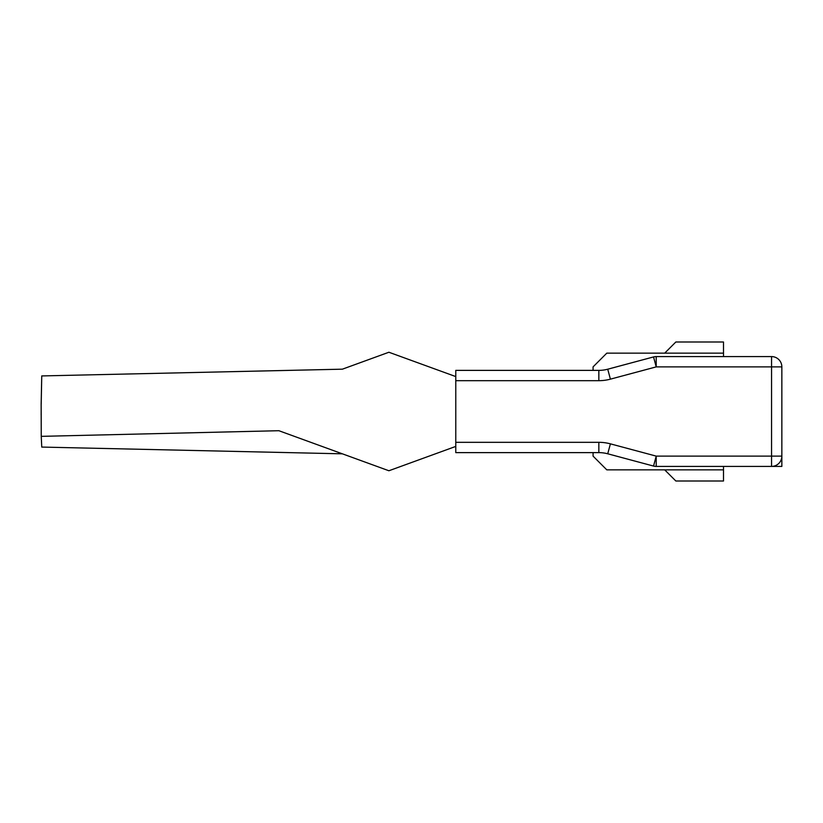 <?xml version="1.0" encoding="UTF-8"?>
<svg xmlns="http://www.w3.org/2000/svg" width="823" height="823" viewBox="0 0 823 823"><rect width="100%" height="100%" fill="white"/><g stroke="black" fill="none" stroke-linecap="round" stroke-linejoin="round"><path stroke-width="1.23" d="M455.777 452.619L598.846 452.619A34.319 34.319 0 0 1 607.734 453.792L653.544 466.065L656.209 456.117L610.399 443.844A44.617 44.617 0 0 0 598.846 442.321L455.777 442.321L455.777 452.619M771.552 466.415L771.552 366.883L656.209 366.883L610.399 379.156A44.617 44.617 0 0 1 598.846 380.679L455.777 380.679L455.777 370.381L598.846 370.381A34.319 34.319 0 0 0 607.734 369.208L653.544 356.935A10.298 10.298 0 0 1 656.209 356.585L771.552 356.585A10.298 10.298 0 0 1 781.85 366.883L781.85 466.415L771.552 466.415A10.298 10.298 0 0 0 781.85 456.117L656.209 456.117L656.209 466.415L771.552 466.415A10.298 10.298 0 0 0 781.85 456.117M455.777 380.679L455.777 442.321M723.499 356.585L723.499 341.998L675.848 341.998L664.696 353.149M723.499 353.149L606.798 353.149L593.074 366.883L593.074 370.381M723.499 466.415L723.499 481.002L675.848 481.002L664.696 469.851M653.544 466.065A10.298 10.298 0 0 0 656.209 466.415A10.298 10.298 0 0 1 653.544 466.065M723.499 469.851L606.798 469.851L593.074 456.117L593.074 452.619M455.777 376.584L388.898 352.244L342.378 369.177L41.747 375.926L41.15 404.175L41.253 436.355L278.863 430.707L388.898 470.756L455.777 446.416M41.16 414.885L41.171 411.5M41.191 404.175L41.747 375.926M41.253 436.355L41.747 447.074L342.378 453.823M771.552 356.585A10.298 10.298 0 0 1 781.85 366.883L771.552 366.883L771.552 356.585M653.544 356.935A10.298 10.298 0 0 1 656.209 356.585L656.209 366.883L653.544 356.935M598.846 380.679L598.846 370.381A34.319 34.319 0 0 0 607.734 369.208L610.399 379.156M598.846 442.321L598.846 452.619A34.319 34.319 0 0 1 607.734 453.792L610.399 443.844"/></g></svg>

